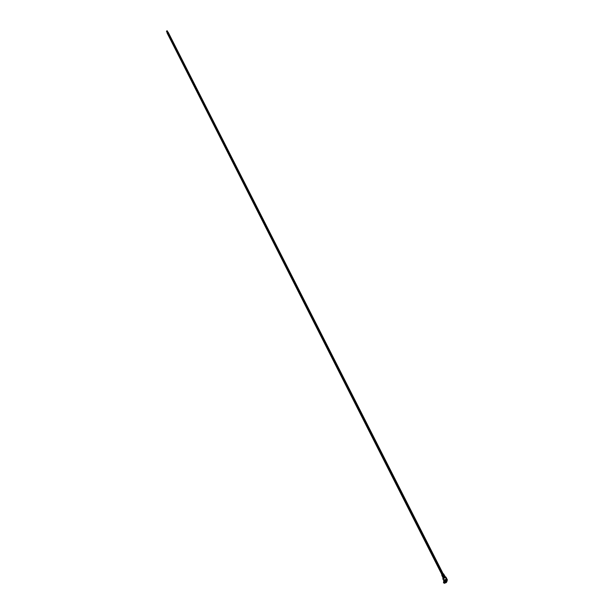 <?xml version="1.0" encoding="UTF-8"?>
<svg xmlns="http://www.w3.org/2000/svg" width="614" height="614" viewBox="0 0 614 614"><rect width="100%" height="100%" fill="white"/><g stroke="black" fill="none" stroke-linecap="round" stroke-linejoin="round"><path stroke-width="0.46" stroke-dasharray="3.07 2.3" d="M445.104 581.926L444.513 581.435L443.661 582.594L444.252 583.085L445.104 581.926L444.513 581.435L443.661 582.594L444.252 583.085L445.104 581.926M445.687 581.082L445.211 581.727L444.889 581.45L445.687 581.082M445.388 582.302L444.283 581.22M167.998 32.389L167.292 32.872M443.085 574.22L442.187 574.643M167.676 32.496L442.74 574.412M167.591 32.557L442.625 574.458M443.469 578.227L444.874 580.997L446.631 581.704L447.138 579.954L445.733 577.175M443.676 577.966L444.321 577.805L443.508 578.181L444.912 580.959L446.67 581.658L447.176 579.908L445.779 577.152M446.439 581.197C447.084 580.268 446.831 579.754 445.657 579.67C445.004 580.598 445.265 581.113 446.439 581.197M445.257 582.863L443.761 581.389M444.275 579.961L444.221 581.573L443.784 580.714M446.754 581.942L445.772 582.018L444.651 581.105L443.247 578.327M443.845 578.311L443.753 577.881M444.244 577.889L443.607 578.38M445.181 577.406L443.055 578.25M444.436 576.669L443.162 577.26M443.738 575.287L442.464 575.878M442.871 575.97L443.976 575.034L444.068 575.464L442.702 575.633M444.221 574.888L442.418 575.809L444.252 575.303M443.577 577.352L444.674 576.416L444.766 576.845L443.4 577.006M445.004 576.216L443.055 577.214L445.012 576.638M445.396 576.884L444.782 577.168M444.175 576.216L444.321 575.725L443.707 576.239M444.613 575.556L444.06 575.809M443.162 576.914L442.732 576.653L443.369 576.17L442.909 576.999M443.538 576.515L443.423 576.109L442.441 576.822M442.855 576.899L443.607 576.446M442.525 575.471L442.034 575.272L442.709 574.75L441.827 575.395M442.84 575.134L442.21 575.617M442.172 575.548L442.886 575.088M443.477 574.842L443.623 574.351L443.001 574.85M443.83 574.228L443.346 574.451M443.293 574.059L442.226 574.973M444.651 581.105L444.221 581.573M444.82 582.156L445.211 581.727M444.221 583.269L445.127 582.272M444.452 581.803L445.357 580.813M445.043 582.816L445.772 582.018"/><path stroke-width="0.92" d="M445.066 581.972L444.475 581.481L443.623 582.64L444.214 583.131L445.066 581.972L444.475 581.481L443.623 582.64L444.214 583.131L445.066 581.972M444.904 582.041L443.776 582.563L444.904 582.041M443.983 582.448L444.782 582.072L443.983 582.448M445.265 581.849L444.544 581.258L443.5 582.671L444.221 583.269L445.265 581.849C444.052 580.898 443.461 581.166 443.5 582.671C444.713 583.622 445.296 583.354 445.265 581.849M444.283 581.22L445.449 580.268L446.163 580.859L445.388 582.302M167.292 32.872L442.571 574.527L443.085 574.22M442.187 574.643L442.571 574.527M167.468 32.481L167.998 32.389M167.561 32.419L442.679 574.474M166.455 31.191L167.3 32.511M443.761 581.389L444.536 579.8L445.541 579.723C447.046 580.629 447.207 581.635 446.033 582.74L445.257 582.863M446.938 580.314L445.526 577.536L445.956 577.076L447.368 579.846L446.938 580.314L445.833 579.401L444.275 579.961M447.368 579.846L446.754 581.942M443.784 580.714L442.809 578.795L443.508 578.181M442.809 578.795L445.526 577.536M445.779 577.152L445.181 577.406M444.406 577.628L445.081 577.221M444.567 577.935L445.396 576.884L444.812 575.886L443.799 576.623L444.367 575.817M443.101 577.375L444.751 577.037L442.901 577.897L442.924 577.459M442.395 575.986L444.129 575.533L442.287 576.469L443.162 576.914L442.748 577.536L444.897 576.876M442.287 576.469L442.287 576.039M441.95 574.742L441.827 575.395L442.479 575.518L442.134 576.109L444.129 575.533M444.252 575.303L444.029 574.558L443.116 575.226L443.653 574.412M442.901 577.897L443.845 578.311M443.799 576.623L444.421 575.226M442.748 576.684L443.147 576.884M442.042 575.295L442.471 575.495M443.116 575.226L443.83 574.228L443.293 574.059M441.673 575.042L443.438 574.643M443.247 574.305L443.638 573.89M444.306 582.717L444.82 582.156M444.544 581.258L445.449 580.268M167.016 32.834L441.98 574.796M168.129 32.151L443.331 574.136M166.448 31.184L167.161 32.58M167.138 30.715L167.845 32.112M166.993 30.784L167.706 32.189"/></g></svg>
